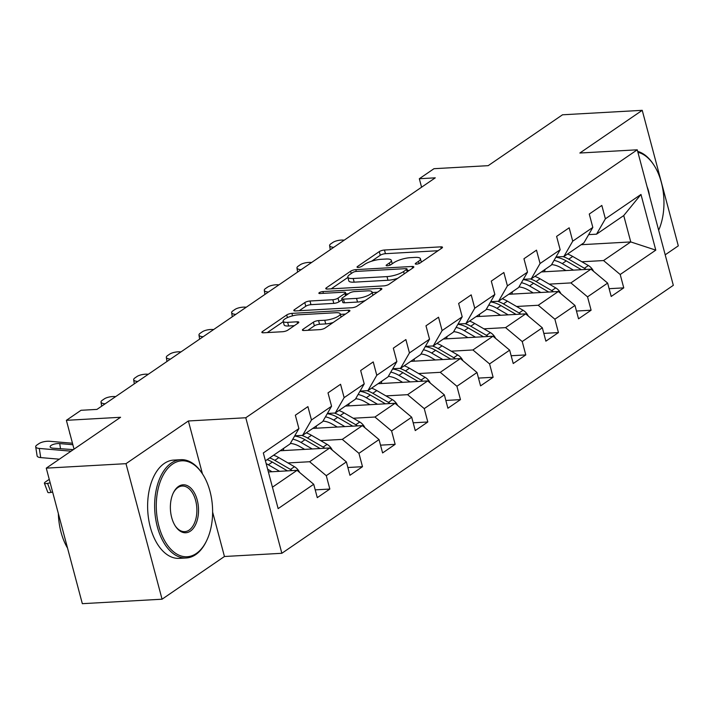 <?xml version="1.0" encoding="UTF-8"?>
<svg xmlns="http://www.w3.org/2000/svg" width="714" height="714" viewBox="0 0 714 714"><rect width="100%" height="100%" fill="white"/><g stroke="black" fill="none" stroke-linecap="round" stroke-linejoin="round"><path stroke-width="1.07" d="M416.432 264.135A2.704 0.732 -14.9 0 0 420.055 263.029L441.886 248.088A3.865 1.044 -14.9 0 0 442.493 247.267A3.865 1.044 -14.9 0 0 440.815 246.857L384.471 250.016A3.865 1.044 -14.9 0 0 379.286 251.596L357.446 266.545A2.704 0.732 -14.9 0 0 357.027 267.116A2.704 0.732 -14.9 0 0 358.205 267.402A2.704 0.732 -14.9 0 0 361.828 266.295L364.658 264.367A12.37 3.347 -14.9 0 1 381.249 259.298L385.944 259.039A12.37 3.347 -14.9 0 1 391.326 260.36A12.37 3.347 -14.9 0 1 389.389 262.975L386.56 264.912A2.704 0.732 -14.9 0 0 386.14 265.483A2.704 0.732 -14.9 0 0 387.318 265.769A2.704 0.732 -14.9 0 0 390.942 264.662L393.771 262.734A12.37 3.347 -14.9 0 1 410.363 257.665L415.057 257.406A12.37 3.347 -14.9 0 1 420.43 258.727A12.37 3.347 -14.9 0 1 418.502 261.342L415.673 263.279A2.704 0.732 -14.9 0 0 415.253 263.85A2.704 0.732 -14.9 0 0 416.432 264.135M303.004 329.279A3.865 1.044 -14.9 0 0 302.397 330.1A3.865 1.044 -14.9 0 0 304.075 330.511L319.89 329.627A3.865 1.044 -14.9 0 0 325.075 328.047L349.316 311.447A3.865 1.044 -14.9 0 0 349.922 310.635A3.865 1.044 -14.9 0 0 348.245 310.215L291.901 313.375A3.865 1.044 -14.9 0 0 286.716 314.963L262.466 331.555A3.865 1.044 -14.9 0 0 261.859 332.376A3.865 1.044 -14.9 0 0 263.537 332.786L282.637 331.715A3.865 1.044 -14.9 0 0 287.822 330.136L298.202 323.031A3.865 1.044 -14.9 0 0 298.8 322.21A3.865 1.044 -14.9 0 0 297.122 321.8L287.653 322.335A10.335 2.794 -14.9 0 1 283.155 321.229A10.335 2.794 -14.9 0 1 288.081 317.328A10.335 2.794 -14.9 0 1 298.648 314.812L335.741 312.723A10.335 2.794 -14.9 0 1 340.239 313.83A10.335 2.794 -14.9 0 1 335.312 317.739A10.335 2.794 -14.9 0 1 324.745 320.256L318.569 320.595A3.865 1.044 -14.9 0 0 313.384 322.184L303.004 329.279L303.334 330.511M665.198 254.818L678.3 245.857L642.234 110.322L562.507 114.793L488.189 165.666L433.978 168.7L419.323 178.732L435.272 177.84L96.97 409.399L81.021 410.291L66.375 420.323L74.042 449.142M202.455 473.864L188.38 420.974L125.994 463.672L46.267 468.143L120.586 417.279L66.375 420.323M188.38 420.974L245.786 417.752L637.254 149.806L673.32 285.332L281.851 553.288L245.786 417.752M642.234 110.322L579.857 153.019L637.254 149.806M383.793 285.886A3.865 1.044 -14.9 0 0 388.978 284.306L413.227 267.705A3.865 1.044 -14.9 0 0 413.825 266.893A3.865 1.044 -14.9 0 0 412.148 266.474L355.804 269.633A3.865 1.044 -14.9 0 0 350.619 271.222L326.369 287.813A3.865 1.044 -14.9 0 0 325.762 288.634A3.865 1.044 -14.9 0 0 327.449 289.045L383.793 285.886M381.276 289.581L357.027 306.172A3.865 1.044 -14.9 0 1 351.841 307.752L295.489 310.92A3.865 1.044 -14.9 0 1 293.811 310.501A3.865 1.044 -14.9 0 1 294.418 309.689L304.798 302.584A3.865 1.044 -14.9 0 1 309.983 301.005L332.831 299.719A3.865 1.044 -14.9 0 0 338.017 298.14L344.898 293.427A3.865 1.044 -14.9 0 0 345.505 292.606A3.865 1.044 -14.9 0 0 343.827 292.196L320.033 293.525A2.704 0.732 -14.9 0 1 318.855 293.24A2.704 0.732 -14.9 0 1 320.149 292.222A2.704 0.732 -14.9 0 1 322.906 291.562L380.196 288.349A3.865 1.044 -14.9 0 1 381.874 288.759A3.865 1.044 -14.9 0 1 381.276 289.581M125.994 463.672L162.06 599.207L82.333 603.678L46.267 468.143M315.213 489.866L329.841 489.045L326.28 475.676L346.379 461.913L349.94 475.283L362.498 466.688L358.937 453.319L379.036 439.565L382.597 452.935L395.154 444.34L391.602 430.97L411.692 417.208L415.253 430.578L427.811 421.983L424.259 408.613L444.349 394.86L447.91 408.229L460.468 399.626L456.915 386.256L477.006 372.503L480.567 385.872L493.124 377.278L489.572 363.908L509.671 350.155L513.223 363.524L525.79 354.92L522.229 341.551L542.328 327.797L545.88 341.167L558.446 332.572L554.885 319.203L574.984 305.449L578.536 318.819L591.103 310.215L587.542 296.846L607.641 283.092L611.193 296.462L623.759 287.867L620.198 274.497L655.791 250.132L640.976 194.458L623.741 215.557L596.529 234.183L588.666 234.629M329.841 489.045L317.284 497.64L313.723 484.271L278.139 508.627L263.323 452.953L298.907 428.587L295.346 415.218L307.912 406.623L311.465 419.993L331.564 406.239L328.012 392.87L340.569 384.275L344.13 397.644L364.22 383.882L360.668 370.512L373.226 361.918L376.787 375.287L396.877 361.534L393.325 348.164L405.882 339.561L409.443 352.939L429.533 339.177L425.981 325.807L438.539 317.212L442.1 330.582L462.199 316.829L458.638 303.459L471.195 294.855L474.756 308.225L494.856 294.471L491.294 281.102L503.852 272.507L507.413 285.877L527.512 272.123L523.951 258.754L536.509 250.15L540.07 263.52L560.169 249.766L556.608 236.396L569.174 227.802L572.726 241.171L592.825 227.418L589.264 214.048L601.831 205.445L605.383 218.814L640.976 194.458M280.111 450.766L329.725 447.981L309.626 461.735L287.965 462.949M294.748 435.799L302.611 435.361L322.71 421.608L331.564 406.239M309.626 461.735L326.28 475.676M329.725 447.981L346.379 461.913M311.465 419.993L302.611 435.361M312.768 428.409L362.382 425.624L342.283 439.387L320.622 440.6M327.405 413.451L335.268 413.004L355.367 399.251L364.22 383.882M342.283 439.387L358.937 453.319M362.382 425.624L379.036 439.565M344.13 397.644L335.268 413.004M345.424 406.061L395.038 403.276L374.939 417.03L353.278 418.243M360.07 391.093L367.924 390.656L388.023 376.903L396.877 361.534M374.939 417.03L391.602 430.97M395.038 403.276L411.692 417.208M376.787 375.287L367.924 390.656M378.081 383.704L427.695 380.919L407.596 394.672L385.935 395.895M392.727 368.745L400.581 368.299L420.68 354.546L429.533 339.177M407.596 394.672L424.259 408.613M427.695 380.919L444.349 394.86M409.443 352.939L400.581 368.299M410.737 361.355L460.351 358.571L440.261 372.324L418.591 373.538M425.383 346.388L433.237 345.951L453.336 332.197L462.199 316.829M440.261 372.324L456.915 386.256M460.351 358.571L477.006 372.503M442.1 330.582L433.237 345.951M443.394 338.998L493.008 336.214L472.918 349.967L451.257 351.19M458.04 324.04L465.894 323.594L485.993 309.84L494.856 294.471M472.918 349.967L489.572 363.908M493.008 336.214L509.671 350.155M474.756 308.225L465.894 323.594M476.051 316.641L525.674 313.865L505.574 327.619L483.913 328.833M490.696 301.683L498.559 301.246L518.65 287.492L527.512 272.123M505.574 327.619L522.229 341.551M525.674 313.865L542.328 327.797M507.413 285.877L498.559 301.246M508.707 294.293L558.33 291.508L538.231 305.262L516.57 306.476M523.353 279.335L531.216 278.888L551.306 265.135L560.169 249.766M538.231 305.262L554.885 319.203M558.33 291.508L574.984 305.449M540.07 263.52L531.216 278.888M541.364 271.936L590.987 269.16L570.888 282.914L549.227 284.127M556.01 256.978L563.873 256.54L583.963 242.778L592.825 227.418M570.888 282.914L587.542 296.846M590.987 269.16L607.641 283.092M572.726 241.171L563.873 256.54M581.142 244.715L630.757 241.93L603.544 260.556L581.883 261.77M603.544 260.556L620.198 274.497M623.741 215.557L630.757 241.93L655.791 250.132M605.383 218.814L596.529 234.183M162.06 599.207L224.446 556.501L281.851 553.288M419.323 178.732L421.581 187.211M272.436 487.198L297.069 470.33L268.375 471.945M298.907 428.587L290.054 443.956L265.412 460.825M297.069 470.33L313.723 484.271M609.131 288.688L623.759 287.867M576.475 311.036L591.103 310.215M543.809 333.393L558.446 332.572M511.153 355.742L525.79 354.92M478.496 378.099L493.124 377.278M445.839 400.447L460.468 399.626M413.183 422.804L427.811 421.983M380.526 445.161L395.154 444.34M347.87 467.509L362.498 466.688M224.446 556.501L212.62 512.072M438.03 250.73L385.444 253.684A3.865 1.044 -14.9 0 0 380.259 255.264L371.521 261.244M347.888 277.416L331.207 288.84M409.363 270.347L407.408 270.463M406.578 269.499A2.704 0.732 -14.9 0 0 407.007 268.928A2.704 0.732 -14.9 0 0 405.829 268.642L356.366 271.409A2.704 0.732 -14.9 0 0 352.743 272.525L349.762 274.56A12.37 3.347 -14.9 0 0 347.825 277.175A12.37 3.347 -14.9 0 0 353.198 278.496L387.006 276.604A12.37 3.347 -14.9 0 0 403.606 271.543L406.578 269.499L407.203 271.829M347.825 277.175L348.798 280.843A12.37 3.347 -14.9 0 0 354.18 282.164L353.198 278.496M397.716 278.326A12.37 3.347 -14.9 0 1 387.988 280.263L354.18 282.164M299.255 310.706L305.771 306.244L304.798 302.584M342.06 299.702L338.989 301.799A3.865 1.044 -14.9 0 1 333.804 303.379L310.956 304.664A3.865 1.044 -14.9 0 0 305.771 306.244M345.871 293.989L348.298 293.856M372.172 292.517L377.411 292.222M356.545 298.39A10.335 2.794 -14.9 0 0 367.112 295.873A10.335 2.794 -14.9 0 0 372.03 291.972A10.335 2.794 -14.9 0 0 367.54 290.866L354.465 291.598A3.865 1.044 -14.9 0 0 349.28 293.177L342.399 297.89A3.865 1.044 -14.9 0 0 341.792 298.711A3.865 1.044 -14.9 0 0 343.479 299.121L356.545 298.39L357.518 302.049A10.335 2.794 -14.9 0 0 365.22 300.567M341.792 298.711L342.774 302.37A3.865 1.044 -14.9 0 0 344.451 302.79L343.479 299.121M357.518 302.049L344.451 302.79M333.161 322.505A10.335 2.794 -14.9 0 1 325.718 323.915L319.542 324.263A3.865 1.044 -14.9 0 0 314.356 325.843L307.841 330.305M283.155 321.229L284.136 324.888A10.335 2.794 -14.9 0 0 288.626 325.995L287.653 322.335M294.338 325.673L288.626 325.995M283.271 321.648L267.304 332.581M345.46 314.089L340.382 314.374M593.566 271.32A10.433 7.979 -124.4 0 0 588.372 265.537L572.726 256.451A30.122 23.035 -124.4 0 0 567.523 254.041M545.085 269.392A24.999 19.117 -124.4 0 0 544.612 271.757M573.485 270.142L562.257 263.618A30.122 23.035 -124.4 0 0 554.073 260.342M565.925 270.561L561.043 267.723A24.999 19.117 -124.4 0 0 551.627 264.591M586.051 269.437A10.433 7.979 -124.4 0 0 584.391 268.268L568.746 259.173A30.122 23.035 -124.4 0 0 563.025 256.585M555.867 257.227A30.122 23.035 55.6 0 1 566.238 260.896L581.383 269.696M333.759 247.321L333.268 247.651M344.228 240.154L343.675 240.109A7.872 2.695 -8.8 0 0 332.92 242.412L330.823 243.84A7.872 2.695 -8.8 0 0 329.618 245.616A7.872 2.695 -8.8 0 0 333.215 247.276M658.665 230.256A48.034 28.087 86.8 0 0 654.14 165.47A48.034 28.087 86.8 0 0 637.932 152.323M637.673 151.377A49.221 28.774 -93.2 0 1 653.631 164.684L654.14 165.47M647.089 186.756A24.017 14.048 -93.2 0 1 649.508 195.823M196.341 553.475A48.034 28.087 86.8 0 0 206.524 540.891A48.034 28.087 86.8 0 0 202.803 474.399A48.034 28.087 86.8 0 0 172.556 464.091A48.034 28.087 86.8 0 0 158.91 526.263A48.034 28.087 86.8 0 0 196.341 553.475M206.524 540.891L206.114 541.739A49.221 28.774 -93.2 0 1 195.681 554.626A49.221 28.774 -93.2 0 1 186.247 557.973A49.221 28.774 -93.2 0 1 155.643 518.739A49.221 28.774 -93.2 0 1 171.306 463.047A49.221 28.774 -93.2 0 1 180.74 459.691A49.221 28.774 -93.2 0 1 202.294 473.614L202.803 474.399M190.397 531.127A24.017 14.048 -93.2 0 1 175.278 525.968A24.017 14.048 -93.2 0 1 173.413 492.722A24.017 14.048 -93.2 0 1 178.509 486.439A24.017 14.048 -93.2 0 1 197.225 500.041A24.017 14.048 -93.2 0 1 190.397 531.127M175.019 525.566A22.839 13.352 86.8 0 0 184.774 531.635A22.839 13.352 86.8 0 0 189.148 530.083A22.839 13.352 86.8 0 0 196.421 504.236A22.839 13.352 86.8 0 0 182.213 486.038A22.839 13.352 86.8 0 0 177.84 487.591A22.839 13.352 86.8 0 0 173.207 493.16M186.247 557.973L179.232 558.366A49.221 28.774 -93.2 0 1 148.628 519.132A49.221 28.774 -93.2 0 1 164.291 463.44A49.221 28.774 -93.2 0 1 173.725 460.093L180.74 459.691M67.544 548.102A49.221 28.774 -93.2 0 1 58.352 513.553M560.909 293.668A10.433 7.979 -124.4 0 0 555.706 287.894L540.07 278.808A30.122 23.035 -124.4 0 0 534.866 276.389M512.429 291.749A24.999 19.117 -124.4 0 0 511.956 294.114M540.819 292.49L529.601 285.966A30.122 23.035 -124.4 0 0 521.416 282.699M533.269 292.918L528.387 290.08A24.999 19.117 -124.4 0 0 518.962 286.939M553.395 291.785A10.433 7.979 -124.4 0 0 551.735 290.616L536.089 281.53A30.122 23.035 -124.4 0 0 530.368 278.942M523.21 279.576A30.122 23.035 55.6 0 1 533.581 283.244L548.727 292.044M528.253 316.025A10.433 7.979 -124.4 0 0 523.05 310.251L507.413 301.156A30.122 23.035 -124.4 0 0 502.21 298.747M479.772 314.098A24.999 19.117 -124.4 0 0 479.299 316.463M508.163 314.847L496.944 308.323A30.122 23.035 -124.4 0 0 488.76 305.048M500.612 315.267L495.73 312.429A24.999 19.117 -124.4 0 0 486.305 309.296M520.738 314.142A10.433 7.979 -124.4 0 0 519.078 312.973L503.432 303.878A30.122 23.035 -124.4 0 0 497.712 301.29M490.554 301.933A30.122 23.035 55.6 0 1 500.916 305.601L516.07 314.401M301.103 269.669L300.612 270.008M311.572 262.511L311.018 262.457A7.872 2.695 -8.8 0 0 300.264 264.76L298.166 266.197A7.872 2.695 -8.8 0 0 296.962 267.964A7.872 2.695 -8.8 0 0 300.558 269.624M268.446 292.026L267.955 292.356M278.915 284.859L278.362 284.815A7.872 2.695 -8.8 0 0 267.607 287.117L265.51 288.545A7.872 2.695 -8.8 0 0 264.305 290.321A7.872 2.695 -8.8 0 0 267.893 291.981M495.596 338.374A10.433 7.979 -124.4 0 0 490.393 332.599L474.748 323.513A30.122 23.035 -124.4 0 0 469.544 321.095M447.116 336.455A24.999 19.117 -124.4 0 0 446.643 338.82M475.506 337.195L464.287 330.68A30.122 23.035 -124.4 0 0 456.103 327.405M467.947 337.624L463.074 334.786A24.999 19.117 -124.4 0 0 453.649 331.644M488.081 336.49A10.433 7.979 -124.4 0 0 486.421 335.321L470.776 326.236A30.122 23.035 -124.4 0 0 465.055 323.647M457.897 324.281A30.122 23.035 55.6 0 1 468.259 327.958L483.405 336.749M462.94 360.731A10.433 7.979 -124.4 0 0 457.736 354.956L442.091 345.862A30.122 23.035 -124.4 0 0 436.888 343.452M414.459 358.803A24.999 19.117 -124.4 0 0 413.986 361.168M442.85 359.553L431.631 353.028A30.122 23.035 -124.4 0 0 423.438 349.753M435.29 359.972L430.408 357.143A24.999 19.117 -124.4 0 0 420.992 354.001M455.425 358.847A10.433 7.979 -124.4 0 0 453.756 357.678L438.119 348.584A30.122 23.035 -124.4 0 0 432.398 345.995M425.241 346.638A30.122 23.035 55.6 0 1 435.602 350.306L450.748 359.106M430.274 383.079A10.433 7.979 -124.4 0 0 425.08 377.304L409.434 368.219A30.122 23.035 -124.4 0 0 404.231 365.8M381.803 381.16A24.999 19.117 -124.4 0 0 381.33 383.525M410.193 381.901L398.965 375.385A30.122 23.035 -124.4 0 0 390.781 372.11M402.634 382.329L397.752 379.491A24.999 19.117 -124.4 0 0 388.336 376.358M422.768 381.196A10.433 7.979 -124.4 0 0 421.099 380.026L405.463 370.941A30.122 23.035 -124.4 0 0 399.742 368.353M392.584 368.995A30.122 23.035 55.6 0 1 402.946 372.663L418.092 381.463M235.79 314.374L235.299 314.713M246.259 307.216L245.705 307.163A7.872 2.695 -8.8 0 0 234.951 309.465L232.853 310.902A7.872 2.695 -8.8 0 0 231.648 312.67A7.872 2.695 -8.8 0 0 235.236 314.33M203.133 336.731L202.642 337.062M213.602 329.565L213.049 329.52A7.872 2.695 -8.8 0 0 202.294 331.823L200.197 333.251A7.872 2.695 -8.8 0 0 198.983 335.027A7.872 2.695 -8.8 0 0 202.58 336.687M170.476 359.08L169.986 359.419M180.937 351.922L180.392 351.868A7.872 2.695 -8.8 0 0 169.629 354.171L167.54 355.608A7.872 2.695 -8.8 0 0 166.326 357.375A7.872 2.695 -8.8 0 0 169.923 359.035M397.618 405.436A10.433 7.979 -124.4 0 0 392.423 399.661L376.778 390.567A30.122 23.035 -124.4 0 0 371.575 388.157M349.146 403.508A24.999 19.117 -124.4 0 0 348.673 405.873M377.536 404.258L366.309 397.734A30.122 23.035 -124.4 0 0 358.125 394.458M369.977 404.677L365.095 401.848A24.999 19.117 -124.4 0 0 355.679 398.707M390.112 403.553A10.433 7.979 -124.4 0 0 388.443 402.384L372.806 393.289A30.122 23.035 -124.4 0 0 367.076 390.701M359.927 391.343A30.122 23.035 55.6 0 1 370.289 395.012L385.435 403.812M137.82 381.437L137.329 381.776M148.28 374.27L147.736 374.225A7.872 2.695 -8.8 0 0 136.972 376.528L134.884 377.965A7.872 2.695 -8.8 0 0 133.67 379.732A7.872 2.695 -8.8 0 0 137.267 381.392M364.961 427.784A10.433 7.979 -124.4 0 0 359.767 422.01L344.121 412.924A30.122 23.035 -124.4 0 0 338.918 410.514M316.489 425.865A24.999 19.117 -124.4 0 0 316.016 428.23M344.88 426.606L333.652 420.091A30.122 23.035 -124.4 0 0 325.468 416.815M337.32 427.034L332.438 424.196A24.999 19.117 -124.4 0 0 323.023 421.064M357.455 425.901A10.433 7.979 -124.4 0 0 355.786 424.732L340.141 415.646A30.122 23.035 -124.4 0 0 334.42 413.058M327.262 413.701A30.122 23.035 55.6 0 1 337.633 417.369L352.778 426.169M105.154 403.794L104.672 404.124M115.623 396.627L115.079 396.582A7.872 2.695 -8.8 0 0 104.315 398.885L102.227 400.313A7.872 2.695 -8.8 0 0 101.013 402.08A7.872 2.695 -8.8 0 0 104.61 403.74M332.305 450.141A10.433 7.979 -124.4 0 0 327.11 444.367L311.465 435.281A30.122 23.035 -124.4 0 0 306.261 432.862M283.833 448.213A24.999 19.117 -124.4 0 0 283.36 450.579M312.223 448.963L300.996 442.439A30.122 23.035 -124.4 0 0 292.811 439.164M304.664 449.383L299.782 446.553A24.999 19.117 -124.4 0 0 290.366 443.412M324.79 448.258A10.433 7.979 -124.4 0 0 323.13 447.089L307.484 438.003A30.122 23.035 -124.4 0 0 301.763 435.406M294.605 436.049A30.122 23.035 55.6 0 1 304.976 439.717L320.122 448.517M70.043 434.121A7.872 2.695 171.2 0 1 69.776 433.577L69.606 432.47M299.648 472.489A10.433 7.979 -124.4 0 0 294.454 466.715L278.808 457.629A30.122 23.035 -124.4 0 0 273.605 455.22M279.567 471.311L268.339 464.796A30.122 23.035 -124.4 0 0 266.161 463.636M50.176 482.825L47.57 483.369L50.989 492.401A7.872 1.535 159.3 0 1 47.811 492.321L44.393 483.289A7.872 1.535 -20.7 0 0 47.57 483.369M52.631 492.053L50.989 492.401M272.007 471.74L267.643 469.205M292.133 470.606A10.433 7.979 -124.4 0 0 290.473 469.437L274.828 460.351A30.122 23.035 -124.4 0 0 269.624 457.942M267.116 459.655A30.122 23.035 55.6 0 1 272.32 462.074L287.465 470.874M44.393 483.289A7.872 1.535 -20.7 0 1 45.678 481.78L47.767 480.344A7.872 1.535 -20.7 0 1 49.275 479.442M71.07 451.177A19.689 15.056 55.6 0 1 71.016 451.168L39.297 448.446L40.716 457.594A7.872 2.695 171.2 0 1 37.119 455.934L35.7 446.794A7.872 2.695 -8.8 0 0 39.297 448.446M59.351 459.191L40.716 457.594M72.471 443.233L49.766 441.288A7.872 2.695 -8.8 0 0 39.002 443.59L36.914 445.018A7.872 2.695 -8.8 0 0 35.7 446.794M71.016 451.168L73.265 449.624L53.006 448.178A6.301 2.151 171.2 0 1 50.132 446.848A6.301 2.151 171.2 0 1 51.105 445.429A6.301 2.151 171.2 0 1 59.708 443.59L60.52 448.82M72.864 444.715L59.708 443.59M419.082 263.528L418.502 261.342M386.792 265.769L386.56 264.912M389.969 265.162L389.389 262.975M357.678 267.402L357.446 266.545M380.259 255.264L379.286 251.596M385.444 253.684L384.471 250.016M441.261 248.517L440.815 246.857M415.905 264.135L415.673 263.279M326.7 289.045L326.369 287.813M351.234 273.551L350.619 271.222M356.277 271.418L355.804 269.633M412.594 268.143L412.148 266.474M387.988 280.263L387.006 276.604M404.222 273.873L403.606 271.543M294.748 310.911L294.418 309.689M310.956 304.664L309.983 301.005M333.804 303.379L332.831 299.719M338.989 301.799L338.017 298.14M345.522 295.757L344.898 293.427M323.388 293.338L322.906 291.562M380.642 290.009L380.196 288.349M314.356 325.843L313.384 322.184M319.542 324.263L318.569 320.595M325.718 323.915L324.745 320.256M297.568 323.469L297.122 321.8M262.788 332.786L262.466 331.555M287.421 317.605L286.716 314.963M292.553 315.838L291.901 313.375M348.691 311.884L348.245 310.215M568.746 259.173L572.726 256.451M562.257 263.618L566.238 260.896M584.391 268.268L588.372 265.537M536.089 281.53L540.07 278.808M529.601 285.966L533.581 283.244M551.735 290.616L555.706 287.894M503.432 303.878L507.413 301.156M496.944 308.323L500.916 305.601M519.078 312.973L523.05 310.251M470.776 326.236L474.748 323.513M464.287 330.68L468.259 327.958M486.421 335.321L490.393 332.599M438.119 348.584L442.091 345.862M431.631 353.028L435.602 350.306M453.756 357.678L457.736 354.956M405.463 370.941L409.434 368.219M398.965 375.385L402.946 372.663M421.099 380.026L425.08 377.304M372.806 393.289L376.778 390.567M366.309 397.734L370.289 395.012M388.443 402.384L392.423 399.661M340.141 415.646L344.121 412.924M333.652 420.091L337.633 417.369M355.786 424.732L359.767 422.01M307.484 438.003L311.465 435.281M300.996 442.439L304.976 439.717M323.13 447.089L327.11 444.367M274.828 460.351L278.808 457.629M268.339 464.796L272.32 462.074M290.473 469.437L294.454 466.715M421.349 262.145L420.43 258.727M392.236 263.778L391.326 260.36M407.685 271.498L407.007 268.928M346.219 295.284L345.505 292.606M372.913 295.293L372.03 291.972M341.096 317.078L340.239 313.83M330.252 249.721L329.618 245.616M297.595 272.07L296.962 267.964M264.939 294.427L264.305 290.321M232.282 316.775L231.648 312.67M199.625 339.132L198.983 335.027M166.969 361.48L166.326 357.375M134.312 383.837L133.67 379.732M101.656 406.186L101.013 402.08"/></g></svg>
